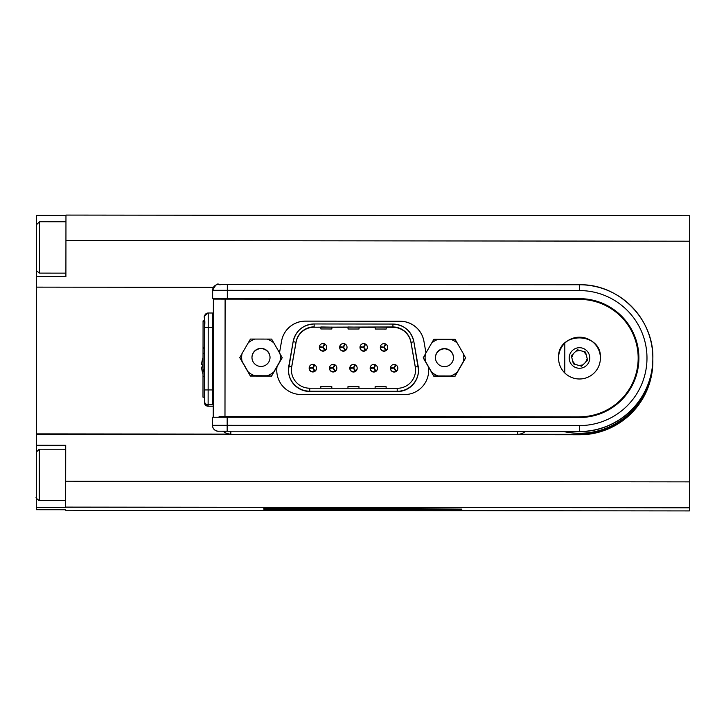 <?xml version="1.0" encoding="UTF-8"?>
<svg xmlns="http://www.w3.org/2000/svg" width="726" height="726" viewBox="0 0 726 726"><rect width="100%" height="100%" fill="white"/><g stroke="black" fill="none" stroke-linecap="round" stroke-linejoin="round"><path stroke-width="1.09" d="M36.364 452.116L36.382 433.894L230.832 434.103A11.743 11.743 180 0 1 223.191 431.262M36.382 434.212L579.393 434.801A73.38 73.38 -0 0 0 652.856 361.421L652.856 360.976A73.38 73.38 -0 0 0 652.837 359.624M230.832 434.103L230.832 431.271L218.363 431.19L579.393 431.507A73.38 73.38 -0 0 0 652.856 358.127L652.856 358.272A73.38 73.38 180 0 1 579.393 431.652L517.756 431.58L517.756 434.284L579.393 434.348A73.38 73.38 -0 0 0 652.856 360.976M517.756 434.284A11.371 11.371 -0 0 0 525.116 431.589M213.453 287.333L36.536 287.133L36.382 433.894M65.939 240.533L689.673 241.204L689.7 215.749L65.966 215.077L65.903 276.488L36.554 276.452L36.554 270.208M375.814 509.171L354.479 508.817L387.775 508.862L354.479 508.826M387.775 508.853L375.814 509.18M279.555 509.071L293.785 508.763L274.673 508.735M293.785 508.899L279.555 508.917M293.785 508.763L279.555 508.772M388.528 508.454L461.908 509.117L388.528 509.616L263.783 509.153L263.783 508.636L388.528 508.763M267.449 509.126L456.418 509.107L392.194 508.527L267.449 509.126M461.446 509.107L388.528 509.616L263.783 509.153L263.783 508.636M267.449 508.672L392.194 508.799M392.194 508.518L456.418 509.098M348.108 509.044L325.484 508.89M343.226 509.053L330.366 508.881M319.186 509.107L300.074 508.763M689.528 373.028L689.555 350.649L689.528 373.028M564.819 343.171L564.783 372.964M689.673 241.204L689.41 481.882L65.676 481.211L65.649 507.474L36.3 507.438L36.309 497.682M65.649 507.12L689.382 507.792L689.41 481.882M36.3 507.438L36.3 509.734L65.649 509.761L65.649 510.251L689.382 510.922L689.382 507.792M689.428 471.891L689.664 254.69L689.428 471.891M36.364 445.219L65.721 445.256L65.676 481.211M36.536 287.133L36.554 276.452M36.609 224.633L36.618 215.395L65.966 215.431M314.14 327.208L392.92 326.963A18.341 18.341 180 0 1 410.97 342.137L415.29 366.802A18.341 18.341 180 0 1 397.195 388.31L309.73 388.219A18.341 18.341 180 0 1 291.689 366.666L296.063 342.019A18.341 18.341 180 0 1 314.14 326.872L314.149 323.968A21.281 21.281 -0 0 0 293.168 341.538L296.063 342.345A18.341 18.341 180 0 1 314.14 327.208L320.874 327.217M415.553 326.854A24.212 24.212 -0 0 0 400.099 321.255L305.437 321.155A24.212 24.212 -0 0 0 281.561 341.138L279.501 352.782L281.561 341.093A24.212 24.212 180 0 1 290.464 326.264A24.212 24.212 -0 0 1 290.554 326.192A24.212 24.212 180 0 1 305.437 321.101L400.099 321.21A24.212 24.212 180 0 1 415.463 326.727A24.212 24.212 -0 0 1 415.553 326.8A24.212 24.212 180 0 1 423.93 341.247L425.971 352.927L423.93 341.293A24.212 24.212 -0 0 0 415.553 326.854M212.618 313.006L208.217 312.997L212.618 313.006L212.518 404.827L212.618 313.106L213.353 313.106L212.618 313.106M291.407 370.033A18.341 18.341 180 0 1 291.689 366.993L296.063 342.345M309.167 368.472A3.666 3.666 -0 0 0 312.924 371.966A3.666 3.666 -0 0 0 316.5 368.3L316.5 368.037A3.666 3.666 180 0 1 314.167 371.458A3.63 0.463 -119.9 0 0 312.779 368.1A3.63 0.481 -179.9 0 0 309.203 368.581A3.666 3.666 180 0 1 309.167 368.218L309.167 368.472M311.009 367.855L309.167 367.846A3.666 3.666 180 0 1 309.203 367.483L312.779 367.91L314.176 364.624A3.666 3.666 180 0 1 315.12 365.169A3.63 0.463 120 0 0 315.12 365.169A3.63 0.463 120 0 0 312.942 368.009L315.12 370.904M310.973 367.855L309.167 367.846M219.243 299.012L219.243 298.313L579.539 298.704A59.441 59.432 180 0 1 638.907 358.109A59.441 59.432 180 0 1 579.412 417.514L212.509 417.241L212.5 425.382A5.872 5.872 -0 0 0 218.363 431.262M219.243 298.45L213.371 298.44L213.371 299.094L579.539 299.393A58.706 58.706 180 0 1 638.172 358.09L638.172 358.145A58.706 58.706 180 0 1 579.412 416.842L219.107 416.452L219.107 417.141M386.187 327.281L392.92 327.29A18.341 18.341 180 0 1 410.97 342.472L415.29 367.129A18.341 18.341 180 0 1 415.562 370.133M331.882 327.226L348.026 327.245M359.034 327.254L375.179 327.272M319.358 347.645A3.666 3.666 -0 0 0 323.106 351.139A3.666 3.666 -0 0 0 326.691 347.464L326.691 347.209A3.666 3.666 180 0 1 324.35 350.631A3.63 0.463 -119.9 0 0 322.97 347.273A3.63 0.481 -179.9 0 0 319.395 347.754A3.666 3.666 180 0 1 319.358 347.391L319.358 347.645M321.155 347.028L319.358 347.282L321.191 347.282A1.833 1.833 180 0 1 321.237 347.028M382.139 347.092L380.333 347.346L382.175 347.346A1.833 1.833 180 0 1 382.221 347.092M380.333 347.718A3.666 3.666 -0 0 0 384.09 351.202A3.666 3.666 -0 0 0 387.666 347.536L387.666 347.273A3.666 3.666 180 0 1 385.334 350.694A3.63 0.463 -119.9 0 0 383.945 347.337A3.63 0.481 -179.9 0 0 380.37 347.818A3.666 3.666 180 0 1 380.333 347.455L380.333 347.718M361.811 347.064L360.005 347.327L361.847 347.327A1.833 1.833 180 0 1 361.893 347.073M360.005 347.69A3.666 3.666 -0 0 0 363.762 351.175A3.666 3.666 -0 0 0 367.338 347.509L367.338 347.255A3.666 3.666 180 0 1 365.006 350.667A3.63 0.463 -119.9 0 0 363.617 347.309A3.63 0.481 -179.9 0 0 360.042 347.799A3.666 3.666 180 0 1 360.005 347.436L360.005 347.69M341.483 347.046L339.677 347.3L341.519 347.3A1.833 1.833 180 0 1 341.565 347.055M339.677 347.672A3.666 3.666 -0 0 0 343.434 351.157A3.666 3.666 -0 0 0 347.019 347.491L347.019 347.228A3.666 3.666 180 0 1 344.678 350.649A3.63 0.463 -119.9 0 0 343.289 347.291A3.63 0.481 -179.9 0 0 339.714 347.781A3.666 3.666 180 0 1 339.677 347.409L339.677 347.672M392.276 367.937L390.47 368.2L392.312 368.2A1.833 1.833 180 0 1 392.358 367.946M390.47 368.563A3.666 3.666 -0 0 0 394.227 372.048A3.666 3.666 -0 0 0 397.812 368.381L397.812 368.127A3.666 3.666 180 0 1 395.47 371.54A3.63 0.463 -119.9 0 0 394.082 368.182A3.63 0.481 -179.9 0 0 390.506 368.672A3.666 3.666 180 0 1 390.47 368.309L390.47 368.563M371.948 367.919L370.151 368.173L371.984 368.173A1.833 1.833 180 0 1 372.03 367.928M370.151 368.545A3.666 3.666 -0 0 0 373.899 372.03A3.666 3.666 -0 0 0 377.484 368.363L377.484 368.1A3.666 3.666 180 0 1 375.142 371.521A3.63 0.463 -119.9 0 0 373.763 368.164A3.63 0.481 -179.9 0 0 370.187 368.654A3.666 3.666 180 0 1 370.151 368.282L370.151 368.545M351.62 367.891L349.823 368.155L351.665 368.155A1.833 1.833 180 0 1 351.702 367.9M349.823 368.518A3.666 3.666 -0 0 0 353.58 372.011A3.666 3.666 -0 0 0 357.156 368.336L357.156 368.082A3.666 3.666 180 0 1 354.823 371.503A3.63 0.463 -119.9 0 0 353.435 368.136A3.63 0.481 -179.9 0 0 349.859 368.626A3.666 3.666 180 0 1 349.823 368.264L349.823 368.518M331.301 367.873L329.495 368.127L331.337 368.136A1.833 1.833 180 0 1 331.383 367.882M329.495 368.499A3.666 3.666 -0 0 0 333.252 371.984A3.666 3.666 -0 0 0 336.828 368.318L336.828 368.055A3.666 3.666 180 0 1 334.495 371.476A3.63 0.463 -119.9 0 0 333.107 368.118A3.63 0.481 -179.9 0 0 329.531 368.608A3.666 3.666 180 0 1 329.495 368.236L329.495 368.499M380.333 347.092A3.666 3.666 180 0 1 380.37 346.719L383.945 347.155L385.343 343.861A3.666 3.666 180 0 1 386.296 344.414A3.63 0.463 120 0 0 386.286 344.405A3.63 0.463 120 0 0 384.108 347.246L386.286 350.141M360.005 347.064A3.666 3.666 180 0 1 360.042 346.701L363.617 347.128L365.015 343.834A3.666 3.666 0 0 0 360.042 346.701A3.666 3.666 180 0 1 365.015 343.834M365.024 343.843A3.666 3.666 180 0 1 365.958 344.387A3.63 0.463 120 0 0 365.958 344.387A3.63 0.463 120 0 0 363.78 347.219L365.958 350.123M339.677 347.046A3.666 3.666 180 0 1 339.723 346.674L343.289 347.11L344.687 343.815A3.666 3.666 0 0 0 339.723 346.674A3.666 3.666 180 0 1 344.687 343.815M344.696 343.815A3.666 3.666 180 0 1 345.64 344.369L345.64 344.369A3.63 0.463 120 0 0 343.452 347.2L345.63 350.095M319.358 347.019A3.666 3.666 180 0 1 319.395 346.656L322.97 347.082L324.359 343.797A3.666 3.666 180 0 1 325.312 344.342L325.312 344.342A3.63 0.463 120 0 0 323.124 347.173L325.302 350.077M390.47 367.937A3.666 3.666 180 0 1 390.515 367.574L394.082 368L395.479 364.715A3.666 3.666 180 0 1 396.432 365.26L396.432 365.26A3.63 0.463 120 0 0 394.245 368.091L396.423 370.995M370.151 367.919A3.666 3.666 180 0 1 370.187 367.547L373.763 367.982L375.16 364.688A3.666 3.666 180 0 1 376.104 365.232L376.104 365.242A3.63 0.463 120 0 0 373.917 368.073L376.095 370.968M349.823 367.891A3.666 3.666 180 0 1 349.859 367.528L353.435 367.955L354.832 364.67A3.666 3.666 180 0 1 355.776 365.214L355.776 365.214A3.63 0.463 120 0 0 353.589 368.046L355.776 370.95M329.495 367.873A3.666 3.666 180 0 1 329.531 367.501L333.107 367.937L334.505 364.643A3.666 3.666 180 0 1 335.448 365.187A3.63 0.463 120 0 0 335.448 365.196A3.63 0.463 120 0 0 333.27 368.028L335.448 370.932M331.882 327.145L320.874 326.981L320.874 328.96L331.882 328.978L331.882 326.99M386.187 327.199L375.179 327.036L375.179 329.023L386.187 329.032L386.187 327.054M359.034 327.172L348.026 327.009L348.026 328.996L359.034 329.005L359.034 327.018M219.107 416.579L579.412 416.842M213.371 298.44L212.636 298.44L212.645 290.3L579.548 290.572A67.509 67.509 180 0 1 646.984 358.154A67.509 67.509 180 0 1 579.402 425.581L212.5 425.318A5.872 5.872 180 0 0 212.5 425.327L212.5 425.391M293.168 341.538L288.467 369.906A21.281 21.281 -0 0 0 309.73 391.178L397.195 391.278A21.281 21.281 -0 0 0 418.503 369.997L413.856 341.665A21.281 21.281 -0 0 0 392.92 324.059L314.149 323.968C302.914 324.767 295.927 330.62 293.168 341.538L288.794 366.185A21.281 21.281 -0 0 0 288.467 369.906L288.467 370.196A21.281 21.281 -0 0 0 309.73 391.477L397.195 391.577A21.281 21.281 -0 0 0 418.503 370.296L418.503 369.997A21.281 21.281 -0 0 0 418.176 366.321L415.29 367.129M583.813 351.593L577.397 349.769L585.555 352.074L583.813 351.593L586.218 354.724L585.555 352.074L587.624 360.296L581.544 366.194L573.395 363.88L571.317 355.667L577.397 349.76L571.326 355.667M576.108 351.094L580.02 350.576M583.813 351.656L586.218 354.724M587.18 358.608L586.218 354.787M571.761 357.482L573.277 353.843M587.624 360.296L587.18 358.544L585.673 362.183M576.108 351.03L580.02 350.513M571.761 357.419L573.277 353.771M575.119 364.37L572.732 361.249M582.833 364.942L578.94 365.459M202.563 372.556L202.581 372.692A23.468 23.377 -76.6 0 1 201.683 368.009L201.683 367.093L202.59 366.975L202.59 364.879A23.468 0.481 -174.9 0 1 201.683 364.697L201.683 363.771A23.468 23.377 -95.7 0 1 202.599 359.089L202.572 359.134A23.468 23.377 -103.3 0 0 201.683 363.753L201.683 364.679M202.563 366.893A23.468 0.481 -4.9 0 0 201.683 367.066L201.683 368M204.46 397.176L202.99 397.176L203.017 370.115M204.514 347.3L203.044 347.3L203.071 320.874L204.541 320.874M204.541 321.527L203.071 321.527M204.541 321.346L203.071 321.346M204.487 370.659L203.017 370.659L203.044 347.3M204.505 348.38L203.044 348.38M204.505 353.308L203.035 353.308M212.536 389.926L208.135 389.916L208.217 312.997A3.666 3.666 180 0 0 204.541 316.663L204.451 401.051A3.666 3.666 -0 0 0 208.117 404.727L212.518 404.727M600.384 358.09L600.384 358.09A20.918 20.909 180 0 1 579.475 378.999A20.918 20.909 180 0 1 558.557 358.09L558.557 358.072A20.918 20.909 -0 0 0 587.334 377.447A20.918 20.909 -0 0 0 587.615 338.815A20.918 20.909 -0 0 0 558.557 358.072C557.06 330.747 602.181 331.646 600.384 358.072L600.384 358.09M638.172 358.09A58.706 58.706 180 0 1 579.412 416.797M465.638 357.655L463.406 361.484A19.348 19.348 -0 0 0 463.415 353.798L465.638 357.954L457.253 372.456L455.02 376.295L450.583 375.968A19.348 19.348 -0 0 0 457.253 372.129L455.02 375.986M455.02 376.295L433.839 376.268L431.625 372.102A19.348 19.348 -0 0 0 438.286 375.959L433.839 375.959M433.839 376.268L428.404 366.83A24.212 24.212 180 0 1 404.418 394.59L300.954 394.481A24.212 24.212 180 0 1 277.033 366.666L271.569 376.095L267.132 375.778A19.348 19.348 -0 0 0 273.802 371.939L271.569 375.787M271.569 376.095L250.388 376.068L248.174 371.903A19.348 19.348 -0 0 0 254.835 375.759L250.388 375.769M250.388 376.068L239.816 357.709L242.039 353.553A19.348 19.348 -0 0 0 242.039 361.249L239.816 357.41M213.244 416.579L213.244 417.205M428.658 370.405A24.212 24.212 -0 0 0 428.394 366.811L423.267 357.909L425.49 353.753A19.348 19.348 -0 0 0 425.481 361.448L423.267 357.609M277.042 366.648A24.212 24.212 -0 0 0 276.76 370.287M213.244 416.497L213.371 299.094L213.244 416.497M282.187 357.455L279.964 361.285A19.348 19.348 -0 0 0 279.964 353.598L282.187 357.764L277.033 366.666M271.615 339.096L273.829 342.935A19.348 19.348 -0 0 0 267.168 339.087L271.615 339.096M250.434 339.078L254.871 339.069A19.348 19.348 -0 0 0 248.201 342.908L250.434 339.078M267.132 375.778L254.835 375.759M270.027 357.555A9.021 9.021 -0 0 0 256.496 349.859A9.021 9.021 -0 0 0 251.976 357.555M256.496 349.605A9.021 9.021 180 0 1 270.027 357.419A9.021 9.021 180 0 1 261.006 366.449A9.021 9.021 180 0 1 256.496 349.605M248.174 371.903L242.039 361.249M242.039 353.553L248.201 342.908M254.871 339.069L267.168 339.087M273.829 342.935L279.964 353.598M279.964 361.285L273.802 371.939M455.066 339.296L457.28 343.135A19.348 19.348 -0 0 0 450.619 339.287L455.066 339.296M433.885 339.278L438.322 339.269A19.348 19.348 -0 0 0 431.652 343.108L433.885 339.278M450.583 375.968L438.286 375.959M453.469 357.755A9.021 9.021 -0 0 0 439.947 350.059A9.021 9.021 -0 0 0 435.428 357.755M439.947 349.805A9.021 9.021 180 0 1 453.478 357.619A9.021 9.021 180 0 1 444.448 366.639A9.021 9.021 180 0 1 439.947 349.805M431.625 372.102L425.481 361.448M425.49 353.753L431.652 343.108M438.322 339.269L450.619 339.287M457.28 343.135L463.415 353.798M463.406 361.484L457.253 372.129M385.343 343.861L385.343 343.861A3.666 3.666 0 0 0 380.37 346.719A3.666 3.666 180 0 1 385.343 343.861M381.567 347.455L380.333 347.455M361.239 347.436L360.005 347.436M340.921 347.409L339.677 347.409M320.593 347.391L319.358 347.391M395.479 364.715L395.479 364.706A3.666 3.666 0 0 0 390.515 367.574A3.666 3.666 180 0 1 395.479 364.706M391.713 368.309L390.47 368.309M375.16 364.688L375.151 364.688A3.666 3.666 0 0 0 370.187 367.547A3.666 3.666 180 0 1 375.151 364.688M371.385 368.282L370.151 368.282M354.832 364.67L354.823 364.67A3.666 3.666 0 0 0 349.859 367.528A3.666 3.666 180 0 1 354.823 364.67M351.057 368.264L349.823 368.264M334.505 364.643L334.505 364.643A3.666 3.666 0 0 0 329.531 367.501A3.666 3.666 180 0 1 334.505 364.643M330.729 368.236L329.495 368.236M314.176 364.624L314.176 364.624A3.666 3.666 0 0 0 309.203 367.483A3.666 3.666 180 0 1 314.176 364.624M310.401 368.218L309.167 368.218M320.81 388.228L320.81 386.64L331.818 386.649L331.818 388.238M375.115 388.283L375.115 386.695L386.123 386.713L386.114 388.301M347.963 388.256L347.963 386.668L358.971 386.677L358.971 388.265M328.878 391.387L323.742 391.26L328.878 391.387M383.183 391.45L378.046 391.323L383.183 391.45M356.03 391.423L350.894 391.296L356.03 391.423M212.645 290.364L212.645 290.3C218.344 279.201 219.071 286.652 220.659 284.392L227.329 284.374L227.311 298.259L579.539 298.64A59.441 59.432 180 0 1 638.907 358.081M227.311 298.259L212.636 298.377L212.645 290.3A5.872 5.872 -0 0 1 218.517 284.438L579.548 284.755L579.548 290.572M651.413 372.719A73.017 73.008 180 0 1 564.057 431.634M579.393 434.348L579.393 434.801M39.295 449.212L36.364 452.053L36.309 497.619C35.42 497.482 36.391 498.472 39.24 500.577L39.295 449.212L65.712 449.24M36.318 490.712L36.318 487.228M36.345 462.562L36.309 497.637M39.549 221.748L36.609 224.579L36.554 270.154C35.665 270.018 36.636 271.007 39.485 273.112L39.549 221.748L65.957 221.775M36.563 266.143L36.572 258.91M36.59 235.941L36.554 270.163M36.364 445.546L65.721 445.573M314.149 323.968L392.92 324.059L392.92 327.29M212.518 404.827L213.253 404.827M204.451 402.549L205.667 405.271L208.117 406.206L213.253 406.215L208.117 406.206L208.135 389.916L204.46 389.944L204.532 327.571L212.6 327.553M213.272 390.016L212.536 390.016M212.6 327.653L213.335 327.653M291.689 366.993L288.794 366.185M315.129 365.178A3.666 3.666 180 0 1 316.5 368.037A3.666 3.666 0 0 0 315.12 365.169M314.167 371.458A3.666 3.666 180 0 1 309.203 368.581M579.402 425.581L579.393 431.652M386.296 344.414A3.666 3.666 180 0 1 387.666 347.273A3.666 3.666 0 0 0 386.286 344.405M385.334 350.694A3.666 3.666 180 0 1 380.37 347.818M365.968 344.387A3.666 3.666 180 0 1 367.338 347.255A3.666 3.666 0 0 0 365.958 344.387M365.006 350.667A3.666 3.666 180 0 1 360.042 347.799M345.64 344.369A3.666 3.666 180 0 1 347.019 347.228A3.666 3.666 0 0 0 345.64 344.369M344.678 350.649A3.666 3.666 180 0 1 339.714 347.781M324.368 343.797A3.666 3.666 0 0 0 319.395 346.656A3.666 3.666 180 0 1 324.359 343.797M325.312 344.342A3.666 3.666 180 0 1 326.691 347.209A3.666 3.666 0 0 0 325.312 344.342M324.35 350.631A3.666 3.666 180 0 1 319.395 347.754M396.432 365.26A3.666 3.666 180 0 1 397.812 368.127A3.666 3.666 0 0 0 396.432 365.26M395.47 371.54A3.666 3.666 180 0 1 390.506 368.672M376.104 365.242A3.666 3.666 180 0 1 377.484 368.1A3.666 3.666 0 0 0 376.104 365.242M375.142 371.521A3.666 3.666 180 0 1 370.187 368.654M355.776 365.214A3.666 3.666 180 0 1 357.156 368.082A3.666 3.666 0 0 0 355.776 365.214M354.823 371.503A3.666 3.666 180 0 1 349.859 368.626M335.457 365.196A3.666 3.666 180 0 1 336.828 368.055A3.666 3.666 0 0 0 335.448 365.196M334.495 371.476A3.666 3.666 180 0 1 329.531 368.608M410.97 342.472L413.856 341.665C411.125 330.747 404.146 324.876 392.92 324.059M309.73 388.219L309.73 391.477M572.097 365.133A10.273 10.273 180 0 1 576.961 348.017A10.273 10.273 180 0 1 589.358 360.786A10.273 10.273 180 0 1 572.097 365.133M201.683 367.066L202.59 366.993M204.487 371.648L203.017 371.648M204.478 376.367L203.008 376.367M204.541 321.736L203.071 321.727M204.487 369.598L203.017 369.598M208.217 312.997L208.217 312.997C200.866 318.75 206.139 313.587 204.532 327.571L204.451 402.54A3.666 3.666 180 0 0 208.117 406.206M225.105 299.003L224.978 416.406M397.195 391.577L397.195 388.31M218.363 431.19A5.872 5.872 180 0 1 212.5 425.327M227.165 431.126L227.184 417.132M579.548 284.755C618.733 283.784 653.863 318.95 652.856 358.127A73.38 73.38 -0 0 0 579.548 284.755L227.329 284.374M39.24 500.577L65.658 500.613M39.485 273.112L65.903 273.139M202.572 364.879L202.563 366.966M203.035 357.718A23.486 23.486 0 0 0 202.599 359.007M202.581 372.765A23.486 23.486 0 0 0 203.017 374.053M418.176 366.321L413.856 341.665"/></g></svg>
